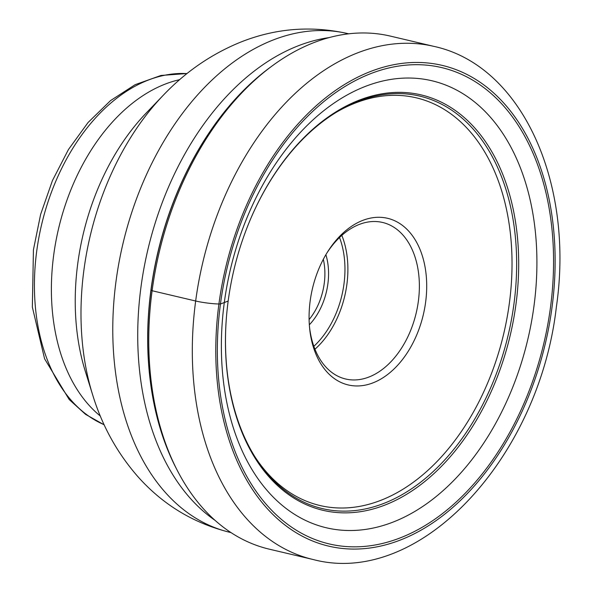 <?xml version="1.0" encoding="UTF-8"?>
<svg xmlns="http://www.w3.org/2000/svg" width="592" height="592" viewBox="0 0 592 592"><rect width="100%" height="100%" fill="white"/><g stroke="black" fill="none" stroke-linecap="round" stroke-linejoin="round"><path stroke-width="0.89" d="M226.314 318.77A211.906 140.97 -76.7 0 0 255.996 458.452A211.906 140.97 -76.7 0 0 404.736 493.114A211.906 140.97 -76.7 0 0 513.952 303.903A211.906 140.97 103.3 0 0 337.921 111.311A211.906 140.97 103.3 0 0 248.914 222.984M255.196 457.194A209.464 139.342 -76.7 0 0 321.597 505.894A209.464 139.342 -76.7 0 0 509.364 303.193A209.464 139.342 103.3 0 0 417.804 98.198A209.464 139.342 103.3 0 0 336.641 112.073M228.164 301.062A213.423 141.976 -76.7 0 0 226.299 318.947A213.423 141.976 -76.7 0 0 350.168 512.739A213.423 141.976 -76.7 0 0 515.98 304.155A213.423 141.976 103.3 0 0 426.921 96.466A213.423 141.976 103.3 0 0 248.98 222.821A213.423 141.976 103.3 0 0 228.164 301.062L220.453 303.992A244.703 162.785 103.3 0 0 353.291 546.838A244.703 162.785 103.3 0 0 550.456 307.537A244.703 162.785 103.3 0 0 417.619 64.691A244.703 162.785 103.3 0 0 220.453 303.992L218.922 303.977A16.606 1.835 -172.4 0 1 195.663 301.01L152.107 290.731A263.581 175.343 103.3 0 0 177.141 470.137A263.581 175.343 103.3 0 0 269.293 549.169L312.857 559.447A263.581 175.343 -76.7 0 1 195.663 301.01A263.581 175.343 -76.7 0 1 433.929 46.383C522.544 65.534 574.447 183.912 556.376 306.9C539.29 457.379 419.854 588.122 312.857 559.447M533.991 305.938A229.644 152.766 103.3 0 0 409.331 78.033A229.644 152.766 103.3 0 0 224.294 302.608A229.644 152.766 -76.7 0 0 348.954 530.513A229.644 152.766 -76.7 0 0 533.991 305.938M433.929 46.383L390.372 36.105A263.581 175.343 103.3 0 0 272.601 65.601A263.581 175.343 103.3 0 0 152.107 290.731L150.96 289.814A259.34 172.524 103.3 0 1 207.089 135.827L207.496 135.205A260.791 173.486 103.3 0 0 151.049 290.058A260.791 173.486 -76.7 0 0 150.02 378.776A260.791 173.486 -76.7 0 0 175.817 467.569L177.141 470.137M272.601 65.601L270.27 67.31A260.791 173.486 103.3 0 0 207.496 135.205M150.02 378.776L149.931 378.036A259.34 172.524 -76.7 0 1 150.96 289.814M215.066 520.361A256.24 170.459 -76.7 0 1 140.985 286.987A256.24 170.459 -76.7 0 1 328.982 37.629M309.105 319.554A51.889 34.514 103.3 0 0 324.238 283.442A51.889 34.514 103.3 0 0 323.321 259.296M309.335 324.801A54.479 36.245 103.3 0 0 327.872 283.901A54.479 36.245 103.3 0 0 325.881 254.701M309.468 326.54A80.423 53.502 103.3 0 0 345.654 379.006A80.423 53.502 103.3 0 0 418.352 301.313A80.423 53.502 103.3 0 0 382.595 222.459A80.423 53.502 103.3 0 0 326.769 253.213M310.164 301.002A85.611 56.95 103.3 0 0 309.579 327.798A85.611 56.95 103.3 0 0 366.071 384.963A85.611 56.95 103.3 0 0 425.618 302.238A85.611 56.95 103.3 0 0 396.211 221.482A85.611 56.95 103.3 0 0 327.435 252.133A85.611 56.95 103.3 0 0 310.164 301.002M218.922 303.977A246.975 164.295 -76.7 0 1 417.922 62.456A246.975 164.295 -76.7 0 1 551.988 307.551A246.975 164.295 -76.7 0 1 352.995 549.073A246.975 164.295 -76.7 0 1 218.922 303.977M348.688 33.811L347.659 33.574A256.24 170.459 103.3 0 0 116.039 281.104A256.24 170.459 103.3 0 0 116.025 281.193A256.24 170.459 103.3 0 0 229.962 532.349L230.984 532.585M229.962 532.349C193.584 523.306 162.881 504.717 137.847 476.597C117.231 453.043 102.172 425.833 92.685 394.96A231.96 154.305 -76.7 0 1 83.923 269.922A231.96 154.305 -76.7 0 1 83.938 269.841A231.96 154.305 -76.7 0 1 163.444 95.09C185.74 71.721 211.366 54.109 240.337 42.261C275.302 28.29 311.081 25.397 347.659 33.574M163.444 95.09L146.261 112.976A199.807 132.919 103.3 0 0 77.767 263.499A199.807 132.919 103.3 0 0 85.307 371.28L92.685 394.96M100.3 416.021A181.596 120.805 -76.7 0 1 53.694 255.056A181.596 120.805 -76.7 0 1 179.672 79.661M186.961 73.6A181.596 120.805 103.3 0 0 36.726 251.052A181.596 120.805 103.3 0 0 36.711 251.163A181.596 120.805 103.3 0 0 104.111 424.701M339.519 237.496A78.344 52.118 103.3 0 1 343.982 283.968A78.344 52.118 -76.7 0 1 343.967 284.079A78.344 52.118 -76.7 0 1 313.849 346.298M341.821 235.372A80.423 53.502 -76.7 0 1 346.89 284.338A80.423 53.502 -76.7 0 1 346.875 284.449A80.423 53.502 -76.7 0 1 314.951 349.221M187.057 73.519L160.987 75.465L135.139 84.678L110.541 100.603L88.053 122.522L68.45 149.524L52.444 180.56L40.619 214.415L33.433 249.757L32.353 307.093L44.585 358.789L69.205 399.548L85.581 414.37L104.155 424.812"/></g></svg>
